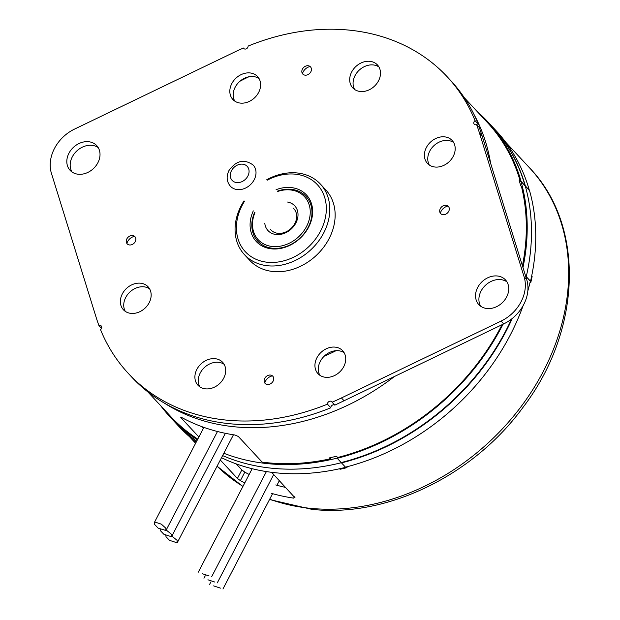 <?xml version="1.0" encoding="UTF-8"?>
<svg xmlns="http://www.w3.org/2000/svg" width="620" height="620" viewBox="0 0 620 620"><rect width="100%" height="100%" fill="white"/><g stroke="black" fill="none" stroke-linecap="round" stroke-linejoin="round"><path stroke-width="0.93" d="M477.392 125.457A2.635 2.116 137.1 0 1 478.407 124.24A217.767 174.825 -42.9 0 0 450.624 80.453L447.26 76.834A217.767 174.825 137.1 0 1 475.044 120.613A2.635 2.116 -42.9 0 0 474.246 124.209A2.635 2.116 -42.9 0 0 476.594 124.605A217.767 174.825 137.1 0 1 479.423 132.866L524.117 276.853A36.34 29.171 137.1 0 1 501.092 321.09L341.426 397.947A217.767 174.825 137.1 0 1 332.088 402.21A2.635 2.116 -42.9 0 0 331.77 401.729A2.635 2.116 -42.9 0 0 329.189 401.435A2.635 2.116 -42.9 0 0 327.438 404.163A217.767 174.825 137.1 0 1 128.301 373.395A217.767 174.825 137.1 0 1 100.517 329.615A2.635 2.116 -42.9 0 0 101.308 326.019A2.635 2.116 -42.9 0 0 98.96 325.624A217.767 174.825 137.1 0 1 96.139 317.363L51.437 173.375A36.34 29.171 137.1 0 1 74.462 129.138L234.128 52.281A217.767 174.825 137.1 0 1 243.474 48.019A2.635 2.116 -42.9 0 0 243.784 48.499A2.635 2.116 -42.9 0 0 246.365 48.794A2.635 2.116 -42.9 0 0 248.116 46.074A217.767 174.825 137.1 0 1 447.26 76.834M128.301 373.395L131.665 377.022A217.767 174.825 -42.9 0 0 330.809 407.782A2.635 2.116 137.1 0 1 331.948 405.441A2.635 2.116 137.1 0 1 334.413 404.883L334.808 405.139L344.046 400.76L503.711 323.904A36.34 29.171 -42.9 0 0 526.736 279.674L482.042 135.679L479.322 127.534L476.594 124.605M272.42 375.852A8.556 6.866 -42.9 0 0 264.755 382.974M448.004 206.049A8.556 6.866 -42.9 0 0 440.339 213.172M310.132 66.534A8.556 6.866 -42.9 0 0 302.467 73.656M134.54 236.336A8.556 6.866 -42.9 0 0 126.883 243.458M319.881 375.301A16.848 13.532 137.1 0 1 329.553 352.454A16.848 13.532 137.1 0 1 344.154 352.733M429.342 165.036A16.848 13.532 137.1 0 1 439.007 142.189A16.848 13.532 137.1 0 1 453.607 142.468M234.771 101.114A16.848 13.532 137.1 0 1 244.435 78.267A16.848 13.532 137.1 0 1 259.036 78.554M125.31 311.38A16.848 13.532 137.1 0 1 134.974 288.54A16.848 13.532 137.1 0 1 149.583 288.819M199.849 386.865A16.848 13.532 137.1 0 1 209.513 364.017A16.848 13.532 137.1 0 1 224.115 364.297M354.648 89.497A16.848 13.532 137.1 0 1 364.312 66.65A16.848 13.532 137.1 0 1 378.913 66.937M480.709 306.249A18.166 14.586 137.1 0 1 491.032 281.449A18.166 14.586 137.1 0 1 506.935 281.868M71.99 171.988A18.166 14.586 137.1 0 1 82.305 147.18A18.166 14.586 137.1 0 1 98.216 147.599M126.271 240.715A5.27 4.232 -42.9 0 0 130.471 244.97A5.27 4.232 -42.9 0 0 135.827 239.793A5.27 4.232 -42.9 0 0 131.626 235.538A5.27 4.232 -42.9 0 0 126.271 240.715M268.344 384.493A5.27 4.232 -42.9 0 0 273.699 379.316A5.27 4.232 -42.9 0 0 269.499 375.061A5.27 4.232 -42.9 0 0 264.143 380.238A5.27 4.232 -42.9 0 0 268.344 384.493M449.283 209.513A5.27 4.232 -42.9 0 0 445.082 205.259A5.27 4.232 -42.9 0 0 439.727 210.436A5.27 4.232 -42.9 0 0 443.936 214.69A5.27 4.232 -42.9 0 0 449.283 209.513M326.182 348.835A16.848 13.532 -42.9 0 0 317.99 373.682A16.848 13.532 -42.9 0 0 334.49 375.581A16.848 13.532 -42.9 0 0 342.674 350.734A16.848 13.532 -42.9 0 0 326.182 348.835M435.643 138.562A16.848 13.532 -42.9 0 0 427.451 163.417A16.848 13.532 -42.9 0 0 443.943 165.315A16.848 13.532 -42.9 0 0 452.135 140.461A16.848 13.532 -42.9 0 0 435.643 138.562M241.072 74.648A16.848 13.532 -42.9 0 0 232.88 99.495A16.848 13.532 -42.9 0 0 249.372 101.393A16.848 13.532 -42.9 0 0 257.563 76.547A16.848 13.532 -42.9 0 0 241.072 74.648M131.611 284.913A16.848 13.532 -42.9 0 0 123.419 309.767A16.848 13.532 -42.9 0 0 139.911 311.666A16.848 13.532 -42.9 0 0 148.102 286.812A16.848 13.532 -42.9 0 0 131.611 284.913M206.142 360.398A16.848 13.532 -42.9 0 0 197.958 385.245A16.848 13.532 -42.9 0 0 214.45 387.144A16.848 13.532 -42.9 0 0 222.634 362.297A16.848 13.532 -42.9 0 0 206.142 360.398M360.941 63.031A16.848 13.532 -42.9 0 0 352.749 87.877A16.848 13.532 -42.9 0 0 369.249 89.784A16.848 13.532 -42.9 0 0 377.433 64.93A16.848 13.532 -42.9 0 0 360.941 63.031M487.661 277.83A18.166 14.586 -42.9 0 0 478.834 304.622A18.166 14.586 -42.9 0 0 496.612 306.668A18.166 14.586 -42.9 0 0 505.447 279.876A18.166 14.586 -42.9 0 0 487.661 277.83M78.942 143.561A18.166 14.586 -42.9 0 0 70.114 170.353A18.166 14.586 -42.9 0 0 87.893 172.399A18.166 14.586 -42.9 0 0 96.72 145.607A18.166 14.586 -42.9 0 0 78.942 143.561M307.21 65.736A5.27 4.232 -42.9 0 0 301.855 70.913A5.27 4.232 -42.9 0 0 306.063 75.167A5.27 4.232 -42.9 0 0 311.411 69.99A5.27 4.232 -42.9 0 0 307.21 65.736M98.96 325.624L101.533 328.391M243.474 48.019L244.241 48.848M475.044 120.613L478.407 124.24M327.438 404.163L330.809 407.782M332.088 402.21L334.808 405.139M203.313 428.474L201.492 426.514M239.917 81.251A196.176 157.495 137.1 0 1 248.907 76.772M147.816 391.871L170.655 416.439A216.054 173.453 -42.9 0 0 197.796 439.076M181.071 417.206L180.862 417.601L198.888 436.984M512.267 318.471A216.845 174.088 -42.9 0 1 341.504 462.9L337.226 458.296L337.644 457.498L336.466 456.235A216.054 173.453 -42.9 0 1 329.468 457.886L330.321 458.808A216.054 173.453 -42.9 0 1 262.167 462.117L238.328 436.48L234.972 435.007A216.054 173.453 -42.9 0 1 181.699 417.508L180.591 417.136M337.644 457.498A216.054 173.453 -42.9 0 0 502.061 324.702M522.428 265.786A216.054 173.453 -42.9 0 0 521.466 186.589L520.614 185.667A216.054 173.453 -42.9 0 0 519.157 180.211L520.335 181.474A216.054 173.453 -42.9 0 0 487.429 122.551L464.264 97.642M477.322 111.677A216.845 174.088 137.1 0 1 488.01 122.016A216.845 174.088 137.1 0 1 521.079 181.311L520.335 181.474M525.179 185.946L521.079 181.311M525.349 185.907A216.845 174.088 -42.9 0 0 492.28 126.612L488.01 122.016M330.321 458.808L330.979 457.552M503.037 324.229A216.845 174.088 137.1 0 1 337.226 458.296M530.317 281.294L526.248 276.644A216.845 174.088 -42.9 0 0 525.287 186.062A216.845 174.088 137.1 0 1 526.248 276.644L526.411 276.815A216.845 174.088 -42.9 0 1 526.171 277.845M270.436 229.299A15.585 12.516 -42.9 0 0 271.017 229.981A15.585 12.516 -42.9 0 0 286.269 231.74A15.585 12.516 -42.9 0 0 293.849 208.754A15.585 12.516 -42.9 0 0 293.214 208.126M264.787 223.215A18.22 14.632 -42.9 0 0 285.851 232.678A18.22 14.632 -42.9 0 0 297.995 215.551A18.22 14.632 -42.9 0 0 287.556 202.042M277.714 191.456A31.597 25.366 137.1 0 1 309.667 206.7A31.597 25.366 137.1 0 1 289.145 243.296A31.597 25.366 137.1 0 1 259.548 241.033A31.597 25.366 137.1 0 1 254.936 212.629M277.427 191.146A32.914 26.428 -42.9 0 1 311.31 206.491A32.914 26.428 -42.9 0 1 290.005 244.915A32.914 26.428 137.1 0 1 258.951 242.358A32.914 26.428 137.1 0 1 254.649 212.319M253.309 210.878A34.232 27.482 -42.9 0 0 257.292 242.536A34.232 27.482 -42.9 0 0 289.796 245.381A34.232 27.482 -42.9 0 0 311.883 205.135A34.232 27.482 -42.9 0 0 276.078 189.697M267.236 180.188A49.205 39.502 137.1 0 1 269.243 179.165A49.205 39.502 137.1 0 1 324.663 197.377A49.205 39.502 137.1 0 1 293.485 257.261A49.205 39.502 137.1 0 1 244.714 251.03A49.205 39.502 137.1 0 1 244.458 201.361M266.786 179.707A51.832 41.61 137.1 0 1 269.661 178.227A51.832 41.61 137.1 0 1 320.393 184.07A51.832 41.61 137.1 0 1 295.205 260.501A51.832 41.61 137.1 0 1 244.474 254.665A51.832 41.61 137.1 0 1 244.017 200.88M244.474 254.665L249.813 260.408A51.832 41.61 -42.9 0 0 300.545 266.251A51.832 41.61 -42.9 0 0 325.74 189.821L320.393 184.07M160.069 528.767L160.34 530.611L163.804 534.223L171.337 536.703L171.461 534.262L166.191 530.007M165.734 534.859L166.005 536.703L169.469 540.322L177.01 542.794L177.126 540.353L171.856 536.099M154.675 524.52L158.139 528.132L165.943 530.495L165.796 528.17L161.347 524.163L155.132 522.118L154.496 522.249L154.675 524.52M207.933 579.793L214.76 582.04M202.267 573.702L209.095 575.941M213.598 585.885L220.433 588.132M275.76 484.941A206.313 165.633 -42.9 0 0 285.719 487.444M244.761 482.926A216.054 173.453 137.1 0 1 240.389 480.632L237.413 478.423L241.847 469.914L244.807 472.138A206.313 165.633 -42.9 0 0 249.162 474.463M241.847 469.914L236.259 463.9M531.557 276.551L532.123 276.427L531.681 275.954M532.123 276.427A216.054 173.453 137.1 0 1 530.798 282.503L530.185 281.844M339.574 468.759L340.054 469.27A216.054 173.453 137.1 0 0 347.053 467.62L346.402 466.914M295.081 497.891L271.661 472.324M294.88 497.302L293.655 498.131A216.054 173.453 137.1 0 1 271.389 493.326M220.302 460.017L237.413 478.423M529.131 190.201L529.31 190.162A216.845 174.088 -42.9 0 0 496.24 130.867L491.962 126.271A216.845 174.088 137.1 0 1 525.032 185.566L524.853 185.605M529.31 190.162L525.032 185.566M525.938 277.109A216.845 174.088 137.1 0 0 526.093 276.474L530.364 281.069A216.845 174.088 -42.9 0 1 527.829 290.935M511.531 319.06A216.845 174.088 137.1 0 1 341.186 462.551L345.464 467.154A216.845 174.088 -42.9 0 0 523.117 305.66M340.054 469.27L340.419 468.565M519.599 181.776L521.009 181.466A216.845 174.088 137.1 0 1 522.97 267.538M223.828 453.251A216.845 174.088 137.1 0 0 231.88 456.142A216.845 174.088 137.1 0 0 337.071 458.126L337.481 457.328M197.408 439.828A216.845 174.088 137.1 0 1 170.237 417.151A216.845 174.088 137.1 0 1 160.712 405.743M196.191 442.161A216.845 174.088 -42.9 0 1 178.792 426.351L174.514 421.747A216.845 174.088 -42.9 0 0 196.742 441.107A216.845 174.088 137.1 0 1 174.514 421.747L170.237 417.151M337.071 458.126L341.349 462.721A216.845 174.088 137.1 0 1 236.158 460.738A216.845 174.088 137.1 0 1 222.611 455.584A216.845 174.088 -42.9 0 0 236.158 460.738A216.845 174.088 -42.9 0 0 341.349 462.721L345.619 467.325A216.845 174.088 -42.9 0 1 240.436 465.341A216.845 174.088 -42.9 0 1 221.503 457.715M521.009 181.466L529.558 190.666A216.845 174.088 -42.9 0 1 530.526 281.248M324.237 356.159A150.125 120.528 -42.9 0 0 332.405 352.486A150.125 120.528 -42.9 0 0 336.009 350.703M341.426 397.947L344.046 400.76M503.711 323.904L501.092 321.09M524.117 276.853L526.736 279.674M482.042 135.679L479.423 132.866M474.207 114.84A216.054 173.453 137.1 0 1 490.614 163.3M394.506 376.472A216.054 173.453 137.1 0 1 166.904 404.697A216.054 173.453 137.1 0 1 165.788 404.007A216.054 173.453 137.1 0 1 164.254 403.039M231.477 170.686A10.284 8.254 137.1 0 1 231.725 170.237A10.284 8.254 137.1 0 1 244.481 164.595A10.284 8.254 137.1 0 1 247.861 176.065A10.284 8.254 137.1 0 1 247.613 176.514A10.284 8.254 137.1 0 1 234.856 182.156A10.284 8.254 137.1 0 1 231.477 170.686M253.192 165.091A15.546 12.485 137.1 0 1 254.192 179.746A15.546 12.485 137.1 0 1 253.82 180.42A15.546 12.485 137.1 0 1 230.423 186.264C226.633 181.714 226.145 176.475 228.951 170.554C236.181 160.472 244.264 158.65 253.192 165.091M242.901 486.499L217.085 466.201A216.054 173.453 -42.9 0 0 242.963 486.375M269.7 499.193A216.054 173.453 -42.9 0 0 309.837 508.276A216.054 173.453 -42.9 0 0 311.248 508.416A216.054 173.453 -42.9 0 0 532.014 390.863A216.054 173.453 -42.9 0 0 529.441 167.733C585.396 225.572 581.777 330.514 523.11 407.239C473.502 475.555 386.508 517.878 311.759 509.322L269.522 499.534M293.655 498.131L294.376 496.76M244.807 472.138L240.389 480.632M225.362 433.326L171.608 536.587M233.446 434.775L177.274 542.678M217.473 431.505L165.943 530.495M203.887 427.382L154.496 522.249M205.251 575.794L203.965 578.259M273.699 474.525L217.279 582.909M252.162 468.704L198.299 572.167M266.399 471.58L211.614 576.809M210.916 581.886L209.63 584.35M279.364 480.616L276.946 485.274M272.575 493.667L222.944 589M529.441 167.733L505.773 142.275M195.61 443.277L189.48 436.682"/></g></svg>
